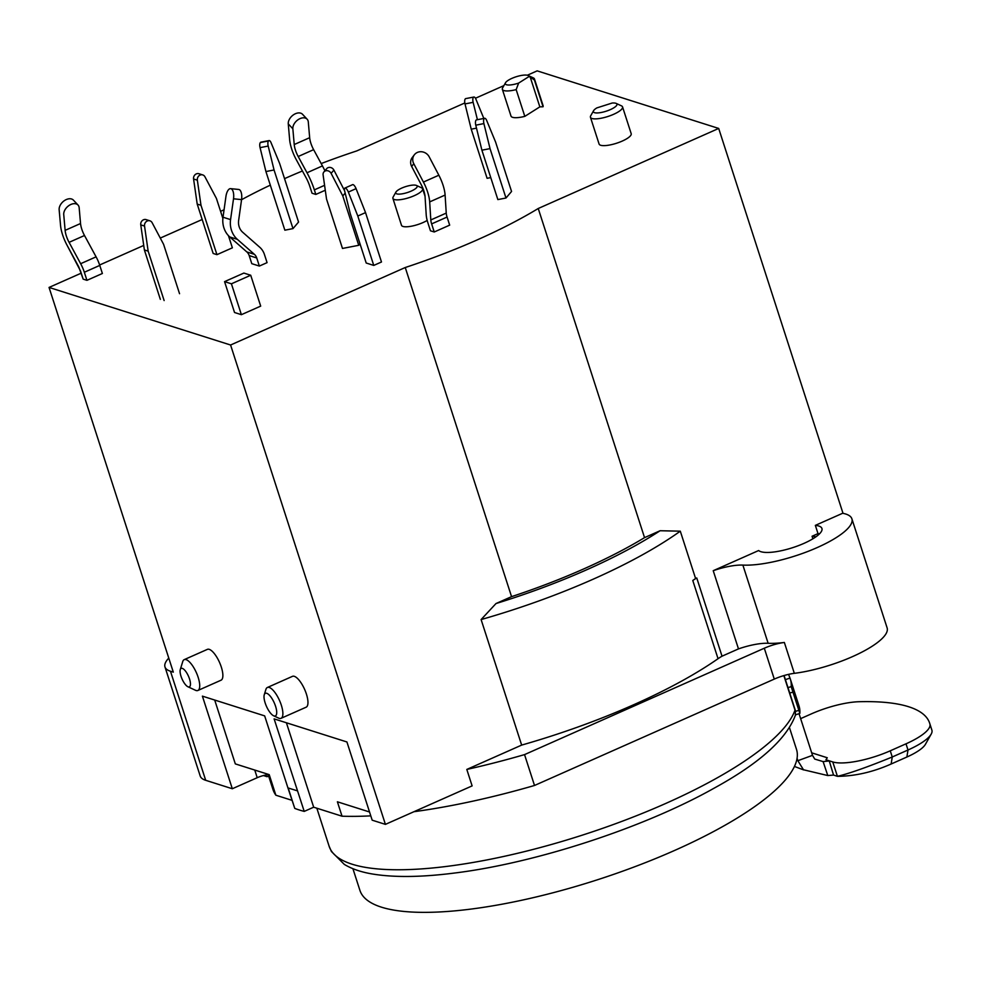 <?xml version="1.0" encoding="UTF-8"?>
<svg xmlns="http://www.w3.org/2000/svg" width="981" height="981" viewBox="0 0 981 981"><rect width="100%" height="100%" fill="white"/><g stroke="black" fill="none" stroke-linecap="round" stroke-linejoin="round"><path stroke-width="1.47" d="M477.416 119.694L473.136 102.343A4.5 1.754 -100.9 0 1 473.884 97.033A4.5 1.754 -100.9 0 1 475.883 99.118L483.829 118.456M473.884 97.033L465.754 98.603A4.5 1.754 79.1 0 0 465.006 103.912L471.223 129.173L487.103 178.309L490.758 177.598M476.496 128.155L471.223 129.173M73.44 200.149A9.001 5.984 136.9 0 0 71.92 199.118A9.001 5.984 136.9 0 0 63.409 201.363A9.001 5.984 136.9 0 0 59.142 209.652L60.552 225.458L59.154 209.652A9.001 5.984 136.9 0 1 63.409 201.363A9.001 5.984 136.9 0 1 71.92 199.118A9.001 5.984 136.9 0 1 73.44 200.149L78.026 205.041A9.001 5.984 -43.1 0 1 79.167 207.764L80.54 223.521L79.167 207.764A9.001 5.984 -43.1 0 0 78.026 205.041A9.001 5.984 -43.1 0 0 76.493 204.023A9.001 5.984 -43.1 0 1 78.026 205.041L73.44 200.149M63.728 214.569A9.001 5.984 -43.1 0 1 67.983 206.268A9.001 5.984 -43.1 0 1 76.493 204.023A9.001 5.984 -43.1 0 0 67.983 206.28A9.001 5.984 -43.1 0 0 63.728 214.569M63.74 214.569L65.126 230.363A13.489 4.66 -113.9 0 0 66.328 235.918A13.489 4.66 -113.9 0 0 69.087 242.344L80.65 263.705A17.989 6.217 66.1 0 1 84.329 272.252L99.768 265.41L102.38 273.491L86.941 280.333L84.329 272.252L99.768 265.41A17.989 6.217 -113.9 0 0 96.089 256.85L84.501 235.501A13.489 4.66 66.1 0 1 81.754 229.076A13.489 4.66 66.1 0 1 80.54 223.521A13.489 4.66 66.1 0 0 81.754 229.076A13.489 4.66 66.1 0 0 84.501 235.501L96.089 256.85L80.65 263.705A17.989 6.217 66.1 0 1 84.329 272.252L86.941 280.333L83.164 279.131L86.941 280.333L102.38 273.491L99.768 265.41A17.989 6.217 -113.9 0 0 96.089 256.85L80.65 263.705L69.087 242.344L84.501 235.501L69.087 242.344A13.489 4.66 -113.9 0 1 66.328 235.918A13.489 4.66 -113.9 0 1 65.126 230.363L80.54 223.521L65.126 230.363L63.74 214.569M80.552 271.05L83.164 279.131L78.713 266.771L67.149 245.409A22.489 7.762 66.1 0 1 62.563 234.717A22.489 7.762 66.1 0 1 60.552 225.458A22.489 7.762 66.1 0 0 62.563 234.717A22.489 7.762 66.1 0 0 67.149 245.409L80.552 271.05M292.988 228.61L298.555 222.062L279.622 163.435L271.05 142.674A4.5 1.754 -100.9 0 0 269.064 140.59A4.5 1.754 -100.9 0 0 268.524 140.97L260.394 142.539A4.5 1.754 79.1 0 0 260.063 147.628L265.925 171.552L284.858 230.179L292.988 228.61L274.055 169.971L268.193 146.059A4.5 1.754 -100.9 0 1 268.524 140.97M274.055 169.971L265.925 171.552M269.064 140.59L260.921 142.159A4.5 1.754 79.1 0 0 260.394 142.539M232.374 247.825L216.936 254.668L200.982 205.274L197.353 180.185A4.5 4.034 -72.4 0 1 204.955 176.813L216.421 198.432L222.871 218.42L216.421 198.432L204.955 176.813A4.5 4.034 -72.4 0 0 202.748 174.925L198.971 173.735A4.5 4.034 107.6 0 0 193.576 178.983L197.206 204.085L213.159 253.466L216.936 254.668L200.982 205.274L197.206 204.085L213.159 253.466L216.936 254.668L232.374 247.825L228.438 235.636L232.374 247.825M344.601 190.768L333.896 170.081A4.5 3.949 -139.6 0 0 326.698 168.658L323.914 171.933A4.5 3.949 40.4 0 0 323.105 174.9L326.526 199.057L342.479 248.451L358.739 245.299L360.002 243.828M358.739 245.299L342.786 195.918L345.177 193.11M323.914 171.933A4.5 3.949 40.4 0 1 331.112 173.355L342.786 195.918M241.571 199.609L238.641 220.431A13.489 12.115 107.6 0 0 239.168 226.783A13.489 12.115 107.6 0 0 242.712 232.276L259.732 247.237A17.989 16.15 -72.4 0 1 264.465 254.557L267.077 262.638L259.352 266.059L251.786 263.668L249.186 255.575A9.001 8.069 -72.4 0 0 246.82 251.921A9.001 8.069 -72.4 0 1 249.186 255.575L251.786 263.668L259.352 266.059L267.077 262.638L264.465 254.557A17.989 16.15 -72.4 0 0 259.732 247.237L242.712 232.276A13.489 12.115 107.6 0 1 239.168 226.783A13.489 12.115 107.6 0 1 238.641 220.431L241.571 199.609A9.001 3.899 -84.2 0 0 238.702 189.456L230.633 188.646A9.001 3.899 95.8 0 1 233.515 198.8L241.571 199.609A9.001 3.899 -84.2 0 0 238.702 189.456L230.633 188.646A9.001 3.899 95.8 0 1 233.515 198.8L241.571 199.609M227.935 190.473A9.001 3.899 95.8 0 1 230.633 188.646A9.001 3.899 95.8 0 0 227.935 190.473A9.001 3.899 95.8 0 0 225.949 196.396L223.018 217.218A22.489 20.184 107.6 0 0 223.889 227.813A22.489 20.184 107.6 0 0 229.787 236.961L246.82 251.921L254.386 254.324L237.353 239.352A22.489 20.184 -72.4 0 1 231.455 230.216A22.489 20.184 -72.4 0 1 230.572 219.609L233.515 198.8L230.572 219.609A22.489 20.184 -72.4 0 0 231.455 230.216A22.489 20.184 -72.4 0 0 237.353 239.352L229.787 236.961L246.82 251.921L254.386 254.324L237.353 239.352L229.787 236.961A22.489 20.184 107.6 0 1 223.889 227.813A22.489 20.184 107.6 0 1 223.018 217.218L230.572 219.609L223.018 217.218L225.949 196.396A9.001 3.899 95.8 0 1 227.935 190.473M256.74 257.978L259.352 266.059L256.74 257.978A9.001 8.069 107.6 0 0 254.386 254.324A9.001 8.069 107.6 0 1 256.74 257.978L249.186 255.575L256.74 257.978M373.761 265.422L366.207 263.018L350.254 213.625L344.625 190.878A4.5 1.557 66.1 0 1 344.895 188.082A4.5 1.557 66.1 0 1 348.353 192.08L357.807 216.028L373.761 265.422L381.486 261.988L365.533 212.607L356.066 188.634A4.5 1.557 -113.9 0 0 352.608 184.649L344.895 188.082A4.5 1.557 66.1 0 1 348.353 192.08L356.066 188.634A4.5 1.557 -113.9 0 0 352.608 184.649L344.895 188.082A4.5 1.557 66.1 0 0 344.625 190.878L350.254 213.625L366.207 263.018L373.761 265.422L381.486 261.988L365.533 212.607L357.807 216.028L373.761 265.422M411.014 159.915A9.001 8.289 37.1 0 0 411.664 166.463L413.761 163.68A9.001 8.289 -142.9 0 1 413.111 157.132A9.001 8.289 -142.9 0 1 414.313 154.839A9.001 8.289 -142.9 0 1 429.2 156.837L438.85 175.219L429.2 156.837A9.001 8.289 -142.9 0 0 414.313 154.839A9.001 8.289 -142.9 0 0 413.111 157.132A9.001 8.289 -142.9 0 0 413.761 163.68L423.424 182.061A22.489 7.762 66.1 0 1 427.618 192.018A22.489 7.762 66.1 0 1 429.678 201.902L430.806 219.952A9.001 3.102 -113.9 0 0 431.628 223.901L434.24 231.982L430.463 230.793L427.851 222.699A17.989 6.217 66.1 0 1 426.208 214.79L425.067 196.752A13.489 4.66 -113.9 0 0 423.829 190.817A13.489 4.66 -113.9 0 0 421.315 184.845L411.664 166.463L413.761 163.68L423.424 182.061A22.489 7.762 66.1 0 1 427.618 192.018A22.489 7.762 66.1 0 1 429.678 201.902L430.806 219.952A9.001 3.102 -113.9 0 0 431.628 223.901L434.24 231.982L449.678 225.139L434.24 231.982L430.463 230.793L427.851 222.699A17.989 6.217 66.1 0 1 426.208 214.79L425.067 196.752A13.489 4.66 -113.9 0 0 423.829 190.817A13.489 4.66 -113.9 0 0 421.315 184.845L411.664 166.463A9.001 8.289 37.1 0 1 411.014 159.915A9.001 8.289 37.1 0 1 412.204 157.61A9.001 8.289 37.1 0 0 411.014 159.915M447.066 217.059L449.678 225.139L447.066 217.059A9.001 3.102 66.1 0 1 446.245 213.098L445.104 195.06A22.489 7.762 -113.9 0 0 443.044 185.176A22.489 7.762 -113.9 0 0 438.85 175.219A22.489 7.762 -113.9 0 1 443.044 185.176A22.489 7.762 -113.9 0 1 445.104 195.06L429.678 201.902L445.104 195.06L446.245 213.098A9.001 3.102 66.1 0 0 447.066 217.059L431.628 223.901L447.066 217.059M497.858 199.584L505.988 198.015L511.555 191.467L495.601 142.086L511.555 191.467L505.988 198.015L490.034 148.621L483.903 123.594A4.5 1.754 -100.9 0 1 484.651 118.296A4.5 1.754 -100.9 0 1 486.637 120.381L495.601 142.086L486.637 120.381A4.5 1.754 -100.9 0 0 484.651 118.296A4.5 1.754 -100.9 0 0 483.903 123.594L490.034 148.621L481.904 150.191L497.858 199.584L505.988 198.015L490.034 148.621L481.904 150.191L497.858 199.584M476.521 119.866A4.5 1.754 79.1 0 0 475.773 125.176L481.904 150.191L475.773 125.176L483.903 123.594L475.773 125.176A4.5 1.754 79.1 0 1 476.521 119.866L484.651 118.296L476.521 119.866M296.237 159.596A22.489 7.762 66.1 0 1 291.651 148.904A22.489 7.762 66.1 0 1 289.64 139.645L288.267 123.888L292.853 128.781A9.001 5.984 -43.1 0 1 297.071 120.467A9.001 5.984 -43.1 0 1 305.618 118.186A9.001 5.984 -43.1 0 1 307.139 119.216A9.001 5.984 -43.1 0 1 308.292 121.938L309.665 137.696L308.292 121.938A9.001 5.984 -43.1 0 0 307.139 119.216A9.001 5.984 -43.1 0 0 305.618 118.186A9.001 5.984 -43.1 0 0 297.071 120.467A9.001 5.984 -43.1 0 0 292.853 128.781L294.226 144.538A13.489 4.66 -113.9 0 0 295.428 150.093A13.489 4.66 -113.9 0 0 298.187 156.519L307.004 172.766A35.978 12.422 66.1 0 1 314.349 189.873L315.821 194.434L325.275 190.24L315.821 194.434L312.044 193.232L315.821 194.434L314.349 189.873A35.978 12.422 66.1 0 0 307.004 172.766L322.442 165.912L313.626 149.664A13.489 4.66 66.1 0 1 310.867 143.251A13.489 4.66 66.1 0 1 309.665 137.696A13.489 4.66 66.1 0 0 310.867 143.251A13.489 4.66 66.1 0 0 313.626 149.664L298.187 156.519L307.004 172.766L322.442 165.912L313.626 149.664L298.187 156.519A13.489 4.66 -113.9 0 1 295.428 150.093A13.489 4.66 -113.9 0 1 294.226 144.538L309.665 137.696L294.226 144.538L292.853 128.781L288.267 123.888A9.001 5.984 136.9 0 1 292.485 115.562A9.001 5.984 136.9 0 1 301.032 113.281A9.001 5.984 136.9 0 0 292.485 115.562A9.001 5.984 136.9 0 0 288.267 123.888L289.64 139.645A22.489 7.762 66.1 0 0 291.651 148.904A22.489 7.762 66.1 0 0 296.237 159.596L306.182 177.904L296.237 159.596M302.553 114.311A9.001 5.984 136.9 0 0 301.032 113.281A9.001 5.984 136.9 0 1 302.553 114.311L307.139 119.216L302.553 114.311M324.907 170.78A35.978 12.422 -113.9 0 0 322.442 165.912A35.978 12.422 -113.9 0 1 324.907 170.78M309.849 186.464L312.044 193.232L309.849 186.464A17.989 6.217 -113.9 0 0 306.182 177.904A17.989 6.217 -113.9 0 1 309.849 186.464M906.873 757.025L908.001 749.999L892.256 756.989C867.609 767.044 849.338 773.494 837.418 776.339C855.052 776.179 872.955 772.072 891.128 764.015L906.873 757.025A35.978 9.871 -17.9 0 0 925.426 744.309L931.19 734.107A44.979 12.336 -17.9 0 0 931.95 730.379A224.894 61.705 -17.9 0 0 931.656 729.361L929.657 723.193A224.894 61.705 162.1 0 1 929.951 724.211A44.979 12.336 162.1 0 1 906.003 743.819L890.258 750.808A44.979 12.336 162.1 0 1 832.759 761.93L825.953 759.772L829.264 760.962L823.108 761.599L827.78 775.554L833.543 775.064L829.264 760.962M832.759 761.93L837.418 776.339L833.445 775.039M906.003 743.819L908.001 749.999A44.979 12.336 -17.9 0 0 931.19 734.107M827.78 775.554L803.476 769.766L797.847 760.704L812.501 755.345L814.745 759.073L823.108 761.599M811.692 752.819L827.277 757.761L825.953 759.772M799.086 713.812L812.501 755.345M797.075 758.288L797.847 760.704A229.395 62.943 162.1 0 0 796.805 759.711M352.915 868.7L359.904 890.343A229.395 62.943 -17.9 0 0 674.646 850.429A229.395 62.943 -17.9 0 0 796.486 749.337L789.497 727.694M413.957 811.704A281.118 77.131 -17.9 0 0 534.51 785.474L774.279 679.097A22.489 6.168 162.1 0 1 784.383 675.443A22.489 6.168 162.1 0 1 794.328 673.334A65.224 17.891 -17.9 0 0 843.795 660.25A65.224 17.891 -17.9 0 0 887.118 627.889L851.888 518.814A65.224 17.891 162.1 0 1 809.607 550.758A65.224 17.891 162.1 0 1 808.565 551.175A65.224 17.891 162.1 0 1 742.875 565.093A33.734 9.258 -17.9 0 0 713.224 570.697L738.485 648.895L722.028 656.191L696.768 577.993L695.59 578.508L680.299 531.175A245.14 67.26 162.1 0 1 593.002 579.268A245.14 67.26 162.1 0 1 481.107 619.563L521.659 745.094L466.809 769.435L472.119 785.891L385.41 824.371L230.584 345.005L405.251 267.519L511.555 596.644L495.994 603.548A236.139 64.795 162.1 0 0 586.564 569.838A236.139 64.795 162.1 0 0 660.103 530.733L680.299 531.175M230.584 345.005L49.05 287.433L173.306 672.132L170.461 671.237A58.468 16.039 162.1 0 1 164.98 666.945L200.21 776.02A58.468 16.039 -17.9 0 0 205.691 780.3L232.313 788.749L257.218 777.7A11.245 3.09 162.1 0 1 267.972 774.732A11.245 3.09 162.1 0 1 268.205 774.72M268.058 774.267L272.939 789.398A281.118 77.131 -17.9 0 0 275.857 795.211L292.093 800.361M297.476 790.87L287.936 787.902L294.766 808.405A281.118 77.131 -17.9 0 0 304.22 811.397L274.116 718.877L346.918 741.967L372.179 820.177L385.41 824.371M286.403 722.776L313.675 807.204L304.22 811.397M313.675 807.204L342.038 816.204A281.118 77.131 -17.9 0 0 370.781 815.861M812.893 538.79L812.072 536.251L818.007 533.615L815.346 525.375L842.642 513.271A65.224 17.891 162.1 0 1 851.888 518.814M738.485 648.895A33.734 9.258 162.1 0 1 768.135 643.291A65.224 17.891 -17.9 0 0 784.359 642.469A22.489 6.168 -17.9 0 0 774.414 644.578A22.489 6.168 -17.9 0 0 764.309 648.22L524.541 754.61L534.51 785.474M815.346 525.375A33.734 9.258 -17.9 0 1 821.931 528.489A33.734 9.258 -17.9 0 1 804.015 543.351A33.734 9.258 -17.9 0 1 758.644 550.537L713.224 570.697M843.01 513.333L718.693 128.437L538.238 208.499L644.542 537.637L660.103 530.733M511.555 596.644A229.395 62.943 -17.9 0 0 583.72 568.931A229.395 62.943 -17.9 0 0 644.542 537.637M481.107 619.563L495.994 603.548M232.313 788.749L202.405 696.142L264.662 715.885L287.936 787.902M281.069 718.313L306.146 707.191A16.873 5.825 -113.9 0 0 306.391 694.021A16.873 5.825 -113.9 0 0 292.461 676.35L267.384 687.485A16.873 5.825 66.1 0 1 269.235 687.46A16.873 5.825 66.1 0 1 281.314 705.155A16.873 5.825 66.1 0 1 281.069 718.313A16.873 5.825 66.1 0 1 279.205 718.337A16.873 5.825 66.1 0 1 278.629 718.104L273.589 715.762A12.373 4.267 66.1 0 1 265.164 702.96A12.373 4.267 66.1 0 1 264.269 694.732A12.373 4.267 66.1 0 1 266.709 693.297A12.373 4.267 66.1 0 1 275.563 706.259A12.373 4.267 66.1 0 1 274.018 715.934A12.373 4.267 66.1 0 1 273.589 715.762M197.904 690.477L221.056 680.201A16.873 5.825 -113.9 0 0 221.301 667.031A16.873 5.825 -113.9 0 0 207.371 649.373L184.22 659.637A16.873 5.825 66.1 0 1 186.071 659.624A16.873 5.825 66.1 0 1 198.15 677.307A16.873 5.825 66.1 0 1 197.904 690.477A16.873 5.825 66.1 0 1 196.041 690.489A16.873 5.825 66.1 0 1 195.464 690.268L187.911 686.749A10.117 3.495 66.1 0 1 181.019 676.277A10.117 3.495 66.1 0 1 180.283 669.545A10.117 3.495 66.1 0 1 182.282 668.368A10.117 3.495 66.1 0 1 189.529 678.975A10.117 3.495 66.1 0 1 188.266 686.884A10.117 3.495 66.1 0 1 187.911 686.749M164.98 666.945A58.468 16.039 162.1 0 1 168.769 658.104M49.05 287.433L81.239 273.159M99.633 264.993L143.729 245.434M160.295 238.076L202.184 219.499M220.578 211.332L223.717 209.946A229.395 62.943 162.1 0 1 224.073 209.726M321.167 163.569A229.395 62.943 162.1 0 1 356.704 150.939L464.822 102.968M475.454 98.247L503.878 85.629M527.337 75.23L537.159 70.865L718.693 128.437M241.559 199.707A229.395 62.943 162.1 0 1 270.315 185.151M284.527 178.64A229.395 62.943 162.1 0 1 284.539 178.64A229.395 62.943 162.1 0 1 302.43 170.988M538.238 208.499A229.395 62.943 162.1 0 1 477.416 239.805A229.395 62.943 162.1 0 1 405.251 267.519M590.452 117.266L599.084 144.023A16.873 4.623 -17.9 0 0 611.69 144.587A16.873 4.623 -17.9 0 0 629.128 137.095A16.873 4.623 -17.9 0 0 630.219 136.077A16.873 4.623 -17.9 0 0 631.188 133.649L622.555 106.904A16.873 4.623 162.1 0 1 621.574 109.32A16.873 4.623 162.1 0 1 607.264 116.69A16.873 4.623 162.1 0 1 592.034 118.505A16.873 4.623 162.1 0 1 590.452 117.266A16.873 4.623 162.1 0 1 590.709 115.795L593.591 110.694A12.373 3.397 162.1 0 1 596.865 107.898L612.181 103.03A12.373 3.397 162.1 0 1 615.786 103.263A12.373 3.397 162.1 0 1 616.154 103.397A12.373 3.397 162.1 0 1 609.949 109.798A12.373 3.397 162.1 0 1 594.56 112.68A12.373 3.397 162.1 0 1 593.591 110.694M241.387 314.68L234.533 312.498L224.563 281.633L231.418 283.803L241.387 314.68L260.688 306.121L250.719 275.244L243.864 273.074L224.563 281.633M395.932 192.068A11.245 3.09 162.1 0 1 396.594 191.246A11.245 3.09 162.1 0 1 406.625 186.316A11.245 3.09 162.1 0 1 416.447 185.446A11.245 3.09 162.1 0 1 416.324 187.96A11.245 3.09 162.1 0 1 403.24 193.637A11.245 3.09 162.1 0 1 395.932 192.068L393.148 197.022A15.598 4.28 -17.9 0 0 392.903 198.37L401.487 225.287A15.708 4.304 -17.9 0 0 411.395 226.206A15.708 4.304 -17.9 0 0 427.176 220.431M543.045 106.77A16.873 4.623 -17.9 0 0 543.106 105.715L534.461 78.958A16.873 4.623 162.1 0 1 534.4 80.013L543.045 106.77A254.349 69.786 162.1 0 0 539.844 106.868L530.181 76.959L528.894 76.616L518.642 83.091L516.165 89.614A16.873 4.623 162.1 0 1 513.664 90.191A16.873 4.623 162.1 0 1 503.94 90.571A16.873 4.623 162.1 0 1 502.358 89.332A16.873 4.623 162.1 0 1 502.628 87.861L505.509 82.76A12.373 3.397 162.1 0 1 515.589 76.947A12.373 3.397 162.1 0 1 527.692 75.329A12.373 3.397 162.1 0 1 528.072 75.463A12.373 3.397 162.1 0 1 528.894 76.616M502.358 89.332L511.003 116.089A16.873 4.623 -17.9 0 0 522.309 116.935A16.873 4.623 -17.9 0 0 524.81 116.371L539.844 106.868M616.154 103.397L621.476 105.862A16.873 4.623 162.1 0 1 622.555 106.904M231.418 283.803L250.719 275.244M392.903 198.37A15.598 4.28 -17.9 0 0 405.374 198.714A15.598 4.28 -17.9 0 0 421.438 191.307A15.598 4.28 -17.9 0 0 422.59 188.781A15.598 4.28 -17.9 0 0 421.597 187.825L416.447 185.446M348.353 192.08L357.807 216.028L365.533 212.607L356.066 188.634L348.353 192.08M197.353 180.185A4.5 4.034 -72.4 0 1 202.748 174.925L198.971 173.735A4.5 4.034 107.6 0 0 193.576 178.983L197.206 204.085L200.982 205.274L197.353 180.185L193.576 178.983L197.353 180.185M528.072 75.463L533.394 77.928A16.873 4.623 162.1 0 1 534.461 78.958M516.165 89.614L524.81 116.371M518.642 83.091A12.373 3.397 162.1 0 1 506.478 84.746A12.373 3.397 162.1 0 1 505.509 82.76M530.181 76.959L534.4 80.013M342.038 816.204L337.39 801.796L369.53 811.998M524.541 754.61A281.118 77.131 162.1 0 1 466.809 769.435M521.659 745.094A245.14 67.26 -17.9 0 0 633.542 704.799A245.14 67.26 -17.9 0 0 718.043 658.705A33.734 9.258 162.1 0 1 722.028 656.191M696.768 577.993A33.734 9.258 -17.9 0 0 692.782 580.494A245.14 67.26 -17.9 0 0 695.59 578.508M818.007 533.615A33.734 9.258 162.1 0 1 819.54 533.811M815.824 536.877A26.99 7.407 -17.9 0 0 812.072 536.251M294.766 808.405L288.169 787.976M214.692 700.029L235.317 763.892L269.211 774.634L275.857 795.211M264.269 694.732L265.9 689.435A16.873 5.825 66.1 0 1 267.384 687.485M180.283 669.545L182.736 661.586A16.873 5.825 66.1 0 1 184.22 659.637M263.435 775.554L267.065 776.707L268.622 776.02M267.065 776.707L264.649 775.272M929.657 723.193A224.894 61.705 162.1 0 0 859.049 701.722A44.979 12.336 162.1 0 0 811.459 713.837L800.643 718.632M788.577 674.364L789.987 678.079A245.14 67.26 162.1 0 1 790.343 679.097A245.14 67.26 162.1 0 1 791.201 686.651L799.846 713.408A245.14 67.26 -17.9 0 0 798.988 705.842L790.343 679.097M795.517 714.855L799.846 713.408M795.333 715.443L795.37 710.502L784.077 675.529M148.156 251.148L144.538 226.071A4.5 4.034 -72.3 0 1 149.934 220.823L146.157 219.621A4.5 4.034 107.7 0 0 140.761 224.87L144.379 249.934L148.156 251.148L164.121 300.554M149.934 220.823A4.5 4.034 -72.3 0 1 152.129 222.699L163.594 244.33L179.548 293.711M160.344 299.352L144.379 249.934M473.136 102.343L465.006 103.912M268.193 146.059L260.063 147.628M333.896 170.081L331.112 173.355M423.424 182.061L438.85 175.219L423.424 182.061M430.806 219.952L446.245 213.098L430.806 219.952M324.576 185.323L314.349 189.873L324.576 185.323M891.128 764.015L892.256 756.989L890.258 750.808M742.875 565.093L768.135 643.291M784.359 642.469L794.328 673.334M170.461 671.237L205.691 780.3M718.043 658.705L692.782 580.494M774.279 679.097L764.309 648.22M257.218 777.7L254.753 770.048M931.95 730.379L929.951 724.211M798.326 710.514L795.603 711.36M789.73 693.015L792.44 692.304M791.201 686.651L787.976 687.595M785.413 679.649L789.987 678.079M316.838 808.209L329.125 846.247A245.14 67.26 -17.9 0 0 441.303 867.057A245.14 67.26 -17.9 0 0 665.449 803.586A245.14 67.26 -17.9 0 0 795.002 710.121L783.856 675.602M144.538 226.071L140.761 224.87M412.204 157.61L414.313 154.839L412.204 157.61M794.451 766.443L803.623 769.913M422.59 188.781L425.031 196.225M329.125 846.247L331.406 851.483L344.331 864.42C352.154 869.117 361.952 872.379 373.712 874.206C395.11 877.566 421.94 877.186 454.215 873.078C535.295 863.182 643.659 827.817 713.861 788.319C759.306 763.451 786.48 739.11 795.395 715.272L795.37 710.502"/></g></svg>
